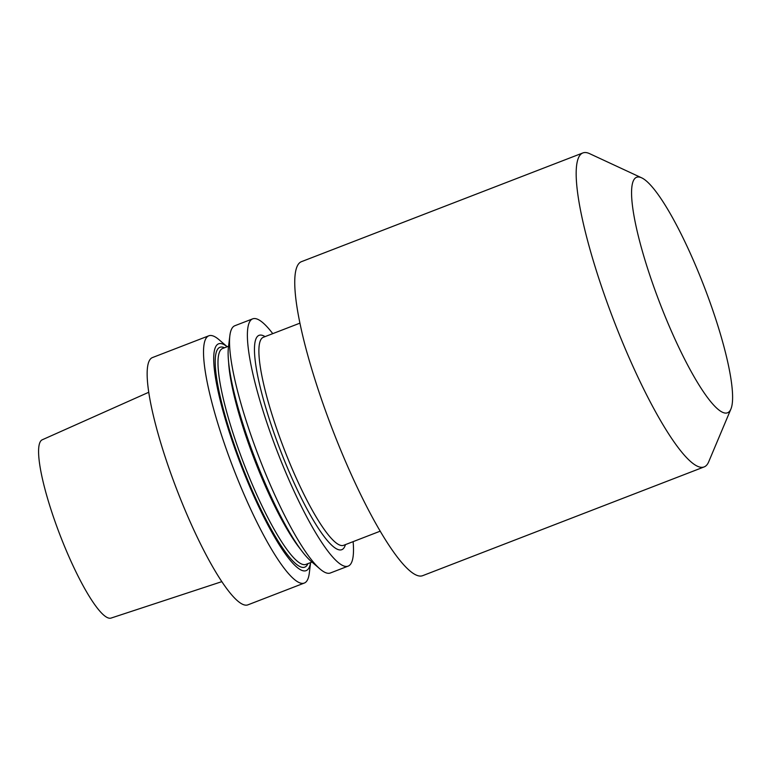 <?xml version="1.0" encoding="UTF-8"?>
<svg xmlns="http://www.w3.org/2000/svg" width="771" height="771" viewBox="0 0 771 771"><rect width="100%" height="100%" fill="white"/><g stroke="black" fill="none" stroke-linecap="round" stroke-linejoin="round"><path stroke-width="1.16" d="M641.626 177.822L589.593 153.651A168.29 31.534 68.9 0 0 582.876 152.937A168.29 31.534 68.9 0 0 581.141 153.959A168.29 31.534 68.9 0 0 616.029 326.21A168.29 31.534 68.9 0 0 704.174 466.908A168.29 31.534 68.9 0 0 705.908 465.877A168.29 31.534 68.9 0 0 708.674 461.858L730.937 408.977A126.222 23.65 68.9 0 0 704.135 286.504A126.222 23.65 68.9 0 0 641.626 177.822A126.222 23.65 68.9 0 0 635.294 178.053A126.222 23.65 68.9 0 0 662.915 310.925A126.222 23.65 68.9 0 0 728.865 411.993A126.222 23.65 68.9 0 0 730.937 408.977M704.174 466.908L422.759 575.638A168.29 31.534 -111.1 0 1 334.604 434.94A168.29 31.534 -111.1 0 1 299.726 262.689A168.29 31.534 -111.1 0 1 301.451 261.668L582.876 152.937M310.597 562.589L309.296 573.152A132.535 24.836 -111.1 0 1 305.682 582.25A132.535 24.836 -111.1 0 1 304.323 583.049A132.535 24.836 -111.1 0 1 233.391 468.373A132.535 24.836 -111.1 0 1 208.796 335.799A132.535 24.836 -111.1 0 1 219.128 339.789L227.204 346.728M304.323 583.049L247.954 604.83A132.535 24.836 -111.1 0 1 178.535 494.038A132.535 24.836 -111.1 0 1 151.068 358.39A132.535 24.836 -111.1 0 1 152.427 357.58L208.796 335.799M310.578 562.599A121.587 22.783 -111.1 0 1 307.417 569.865A121.587 22.783 -111.1 0 1 235.81 451.228A121.587 22.783 -111.1 0 1 227.185 346.738M353.128 541.647A132.535 24.836 -111.1 0 1 349.542 565.297A132.535 24.836 -111.1 0 1 348.184 566.107L330.364 572.988A132.535 24.836 -111.1 0 1 320.032 569.008L311.147 561.355A121.587 22.783 -111.1 0 1 255.558 459.815A121.587 22.783 -111.1 0 1 228.428 347.278L229.864 335.645A132.535 24.836 -111.1 0 1 234.837 325.738L252.657 318.857A132.535 24.836 -111.1 0 1 272.761 333.641M320.032 569.008A132.535 24.836 -111.1 0 1 259.432 458.321A132.535 24.836 -111.1 0 1 229.864 335.645M348.184 566.107A132.535 24.836 -111.1 0 1 277.252 451.43A132.535 24.836 -111.1 0 1 252.657 318.857M221.875 581.633L111.101 618.063A95.556 17.906 -111.1 0 1 61.044 537.695A95.556 17.906 -111.1 0 1 41.403 440.318A95.556 17.906 -111.1 0 1 42.232 439.798L148.716 392.285M299.89 323.165L263.325 337.284A111.496 20.894 68.9 0 0 262.179 337.968A111.496 20.894 68.9 0 0 285.289 452.085A111.496 20.894 68.9 0 0 343.683 545.29L380.248 531.161M300.921 549.771A115.698 21.684 -111.1 0 1 254.661 460.162A115.698 21.684 -111.1 0 1 228.65 362.727M228.563 346.208L222.578 348.521A115.698 21.684 68.9 0 0 221.393 349.224A115.698 21.684 68.9 0 0 245.38 467.64A115.698 21.684 68.9 0 0 305.981 564.372L311.956 562.059M307.928 563.62A117.809 22.07 -111.1 0 1 247.26 478.897A117.809 22.07 -111.1 0 1 218.685 348.02A117.809 22.07 -111.1 0 1 224.525 347.769M345.427 544.615A114.86 21.521 -111.1 0 1 286.879 466.455A114.86 21.521 -111.1 0 1 257.851 336.04A114.86 21.521 -111.1 0 1 265.06 336.619"/></g></svg>
